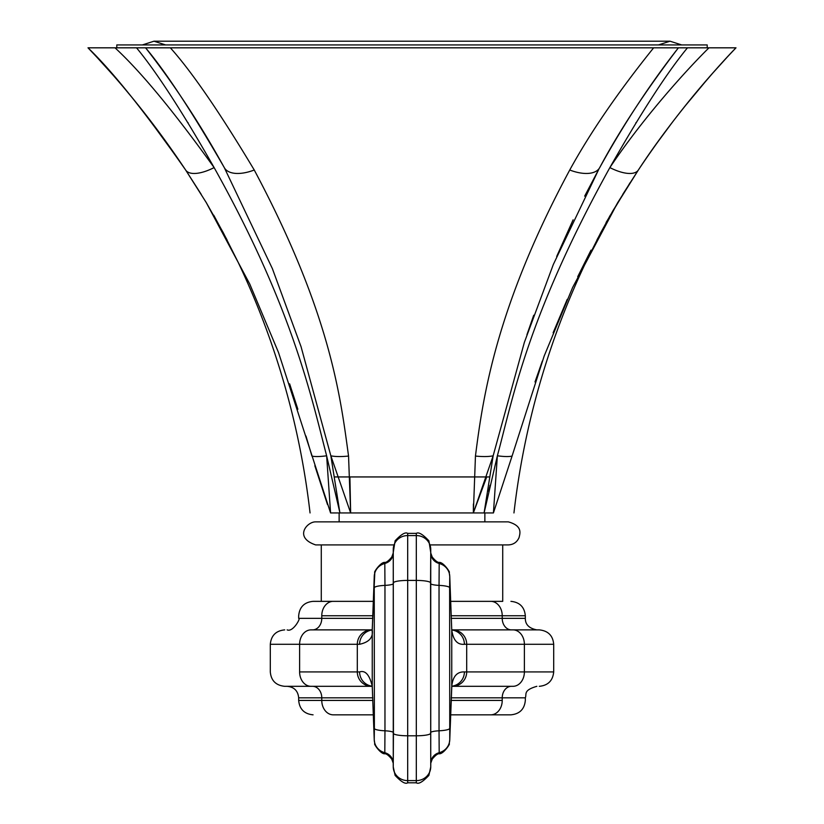 <?xml version="1.0" encoding="UTF-8"?>
<svg xmlns="http://www.w3.org/2000/svg" width="824" height="824" viewBox="0 0 824 824"><rect width="100%" height="100%" fill="white"/><g stroke="black" fill="none" stroke-linecap="round" stroke-linejoin="round"><path stroke-width="1.24" d="M653.638 47.823L678.399 47.823C645.573 90.877 619.349 130.8 599.717 167.591A33.98 17.088 -151.2 0 1 599.687 167.663A33.98 17.088 -151.2 0 1 569.745 170.012C590.231 132.664 618.196 91.928 653.638 47.823L170.362 47.823C191.745 71.647 219.709 112.383 254.256 170.012C331.176 314.593 340.559 397.91 348.552 456.063L350.643 512.94L330.579 512.94C303.345 512.94 303.345 512.94 330.579 512.94C303.345 512.94 303.345 512.94 330.579 512.94L339.91 512.94L330.846 455.796L350.643 512.94L412 512.94L350.643 512.94L349.901 476.942M569.745 170.012C496.635 306.054 483.214 394.686 475.448 456.063L473.357 512.94L379.648 512.94L484.09 512.94L473.357 512.94L473.409 503.979M493.422 512.94C520.655 512.94 520.655 512.94 493.422 512.94C520.655 512.94 520.655 512.94 493.422 512.94L484.09 512.94L497.366 455.796L493.422 512.94L512.075 456.063L493.422 512.94L497.366 455.796C512.837 398.703 527.226 316.849 609.873 167.591C641.165 112.569 667.018 72.646 687.463 47.823L735.997 47.823C720.835 63.129 674.516 114.557 638.363 170.012L617.784 202.508L572.629 287.494L544.211 355.937L512.075 456.063A33.98 6.479 -165.5 0 1 497.366 455.796M339.663 511.725L326.634 455.796L330.579 512.94L278.491 352.456L249.775 284.074L206.216 202.508L223.252 232.667L237.889 261.754C256.769 301.327 272.26 342.187 284.362 384.324C296.486 426.492 305.045 469.361 310.051 512.94M314.83 465.725L327.488 504.546M89.456 47.823L88.003 47.823C112.703 71.534 145.251 112.27 185.637 170.012L206 202.158M289.626 383.84L297.855 409.24M305.972 436.03L311.915 456.043M88.065 47.895L88.065 47.895C123.435 84.769 155.973 125.495 185.678 170.074A33.98 14.162 146.4 0 1 185.637 170.012L206.206 202.508L227.043 239.928L213.704 215.157M98.087 58.545L110.055 71.76M330.414 510.427L330.579 512.94M486.696 476.942L473.357 512.93L493.154 455.796A33.98 8.374 -168.7 0 1 475.448 456.063M488.663 491.331L489.641 487.036M489.837 486.17L490.043 485.305M726.48 57.938L712.482 73.408M708.115 78.393L684.456 106.79M630.051 182.773L606.104 222.47M591.014 250.146L577.717 276.709M567.221 299.38L553.131 332.742M542.336 361.056L535.003 381.976M484.09 512.94L493.154 455.796L524.363 342.382L553.337 264.473L598.842 169.188L584.679 196.133M136.496 47.823L170.362 47.823M88.003 47.823L115.02 47.823C140.873 71.688 173.905 111.611 214.127 167.591C182.846 112.569 156.982 72.646 136.537 47.823L115.02 47.823L116.802 47.823L116.802 44.939L707.198 44.939L116.802 44.939M717.344 47.823L713.347 47.823M599.717 167.591L599.687 167.663C623.819 123.981 650.054 84.038 678.399 47.823L687.463 47.823M254.256 170.012A33.98 17.088 151.2 0 1 224.313 167.663C200.18 123.991 173.946 84.048 145.611 47.844L145.611 47.844C165.82 71.853 192.043 111.776 224.282 167.591L272.373 268.614L301.048 346.677L330.846 455.796A33.98 8.374 168.7 0 0 348.552 456.063M609.894 167.56L609.873 167.591C645.316 114.588 691.006 65.343 708.98 47.823M201.221 194.33L185.678 170.074A33.98 14.162 146.4 0 0 214.127 167.591C292.623 308.114 310.998 395.613 326.634 455.796A33.98 6.479 165.5 0 1 311.925 456.063M573.102 219.833L556.684 256.48M533.725 315.232L526.938 334.699M638.363 170.012A33.98 14.162 -146.4 0 1 638.322 170.074L638.322 170.074A33.98 14.162 -146.4 0 1 609.873 167.591M599.182 168.467A33.98 17.088 -151.2 0 0 599.645 167.725M225.158 169.188L224.313 167.663A33.98 17.088 151.2 0 1 224.282 167.591M334.729 476.942L489.271 476.942M188.109 122.704C175.656 122.704 175.656 122.704 188.109 122.704M635.891 122.704C648.344 122.704 648.344 122.704 635.891 122.704M484.862 512.94L484.862 521.87L315.664 521.87C306.95 521.613 293.612 537.516 315.664 544.911L393.594 544.911L315.664 544.911L393.594 544.911L321.278 544.911L321.278 601.355L373.488 601.355L333.236 601.355A14.399 11.464 90 0 0 321.772 615.765L372.942 615.765M444.352 512.94L412 512.94M315.664 521.87L508.336 521.87L339.138 521.87L339.138 512.94M502.722 601.355L450.512 601.355L502.722 601.355L502.722 544.911L430.406 544.911L508.336 544.911C513.414 544.674 516.988 542.233 519.068 537.588C519.893 533.684 523.075 525.959 508.336 521.87M450.512 601.355L490.764 601.355A14.399 11.464 90 0 1 502.228 615.765L525.331 615.765C524.476 607.01 519.676 602.21 510.932 601.355M451.779 629.876L512.971 629.876L451.779 629.876M372.252 629.876L311.029 629.876L372.252 629.876M359.604 644.275L357.307 644.275L357.307 671.921L359.604 671.921C365.351 670.077 369.564 674.856 372.252 686.268L374.24 739.355L374.374 728.437L374.24 576.831L372.252 629.927C373.354 637.436 369.131 642.215 359.604 644.275A14.399 14.317 -90 0 1 372.252 629.969A14.399 14.286 -176.6 0 1 372.283 629.072L372.283 629.072A14.399 14.286 -176.6 0 1 372.355 628.259M393.223 552.667L395.108 540.801C401.226 534.292 405.429 531.82 407.705 533.386L407.684 535.579A14.399 13.843 0.7 0 0 393.264 549.248A14.399 13.843 0.7 0 0 393.264 549.423L393.264 766.763A14.399 13.843 -0.7 0 0 393.264 766.938L393.223 763.518M393.439 732.711L393.264 763.385A11.515 11.083 -0.7 0 0 393.264 763.24L393.264 763.24A11.515 11.083 -0.7 0 0 384.808 752.703L384.963 730.806A11.515 1.978 180 0 1 393.439 732.711L393.264 552.801A11.515 11.083 0.7 0 1 393.264 552.945L393.264 552.945A11.515 11.083 0.7 0 1 384.808 563.482L384.839 562.421C386.363 562.565 388.671 560.784 391.761 557.065L393.264 552.945M430.777 763.518L430.736 766.938A14.399 13.843 -179.3 0 1 416.316 780.606L416.316 535.579L407.684 535.579L407.684 780.606L416.316 780.606L416.295 782.8L407.705 782.8L407.684 780.606A14.399 13.843 -0.7 0 1 393.264 766.938L395.108 775.394C401.226 781.894 405.429 784.366 407.705 782.8M407.705 533.386L416.295 533.386L416.316 535.579A14.399 13.843 179.3 0 1 430.736 549.248A14.399 13.843 179.3 0 1 430.736 549.423L430.736 766.763A14.399 13.843 -179.3 0 1 430.736 766.938L428.892 775.394C422.774 781.894 418.571 784.366 416.295 782.8M430.561 583.485L430.736 552.801A11.515 11.083 179.3 0 0 439.192 563.482L439.038 585.38A11.515 1.967 0 0 1 430.561 583.485L430.736 763.385A11.515 11.083 -179.3 0 1 430.736 763.24L430.736 763.24A11.515 11.083 -179.3 0 1 439.192 752.703L439.161 753.775C437.637 753.62 435.329 755.412 432.239 759.131L430.736 763.24M464.396 671.921L524.383 671.921L524.383 644.275L553.697 644.275L464.396 644.275C457.382 644.955 453.169 640.166 451.748 629.927L449.76 576.831L449.626 587.759L449.76 739.355L451.748 686.268C452.819 676.432 457.032 671.653 464.396 671.921A14.399 14.317 90 0 1 451.748 686.217M371.614 686.32L311.029 686.32L371.614 686.32A14.399 14.307 90 0 1 357.307 671.921L299.617 671.921A14.399 11.423 90 0 0 311.029 686.32L371.614 686.32M451.748 686.32L512.971 686.32L451.748 686.32M449.76 739.355A14.399 13.843 1.5 0 1 449.76 739.736A14.399 13.843 1.5 0 1 439.192 752.703L439.038 730.806A11.515 1.978 -0 0 0 430.561 732.711M449.76 576.831A14.399 13.843 -1.5 0 0 449.76 576.45L449.183 572.35C450.81 573.123 443.394 561.844 439.161 562.421L439.192 563.482A14.399 13.843 -1.5 0 1 449.76 576.45L451.717 629.072A14.399 14.286 -3.4 0 0 451.645 628.259M374.24 576.831A14.399 13.843 -178.5 0 1 374.24 576.45A14.399 13.843 -178.5 0 1 384.808 563.482L384.963 585.38A11.515 1.967 180 0 0 393.439 583.485M374.24 739.355A14.399 13.843 178.5 0 0 374.24 739.736L374.817 743.845C373.19 743.063 380.595 754.341 384.839 753.775L384.808 752.703A14.399 13.843 178.5 0 1 374.24 739.746A14.399 13.843 178.5 0 0 374.24 739.746L372.283 687.123A14.399 14.286 176.6 0 0 372.355 687.937M450.512 714.83L490.764 714.83A14.399 11.464 -90 0 0 502.228 700.431L502.228 697.835L451.171 697.835M333.236 714.83L373.488 714.83L333.236 714.83A14.399 11.464 -90 0 1 321.772 700.431L298.669 700.431C299.524 709.176 304.324 713.975 313.068 714.83M451.058 615.765L502.228 615.765L502.228 618.35L525.331 618.35L451.171 618.35M511.405 629.876A11.515 9.177 90 0 1 502.228 618.35M502.228 700.431L451.058 700.431M312.595 629.876A11.515 9.177 90 0 0 321.772 618.35L298.669 618.35L321.772 618.35L321.772 615.765M372.942 700.431L321.772 700.431L321.772 697.835L298.669 697.835L372.829 697.835M502.228 697.835L525.331 697.835L502.228 697.835A11.515 9.177 -90 0 1 511.405 686.32M321.772 618.35L372.829 618.35M430.55 582.877A14.399 2.462 0 0 0 416.223 580.415L407.777 580.415A14.399 2.462 180 0 0 393.45 582.877M464.396 644.275A14.399 14.317 -90 0 0 451.748 629.969L451.748 686.268A14.399 14.286 3.4 0 1 451.717 687.123L451.717 687.123A14.399 14.286 3.4 0 1 451.645 687.937M372.252 629.927L372.252 686.268A14.399 14.286 176.6 0 0 372.283 687.123L372.139 684.857M359.604 671.921A14.399 14.317 90 0 0 372.252 686.217M312.595 686.32A11.515 9.177 -90 0 1 321.772 697.835M524.383 644.275A14.399 11.423 -90 0 0 512.971 629.876L452.386 629.876A14.399 14.307 -90 0 1 466.693 644.275L466.693 671.921A14.399 14.307 90 0 1 452.386 686.32M371.614 629.876A14.399 14.307 -90 0 0 357.307 644.275L270.303 644.275L299.617 644.275L299.617 671.921M524.383 671.921L553.697 671.921L524.383 671.921A14.399 11.423 90 0 1 512.971 686.32M299.617 644.275A14.399 11.423 -90 0 1 311.029 629.876M512.971 629.876L539.298 629.876C548.125 630.803 552.925 635.603 553.697 644.275L553.697 671.921C552.842 680.665 548.042 685.465 539.298 686.32M451.748 629.927A14.399 14.286 -3.4 0 0 451.717 629.072L451.861 631.339M451.861 684.857L449.76 739.746A14.399 13.843 1.5 0 1 449.76 739.746L449.183 743.845C450.81 743.063 443.405 754.341 439.161 753.775M449.626 728.437A14.399 2.472 179.9 0 1 439.038 730.806L439.038 585.38A14.399 2.462 -179.9 0 1 449.626 587.759M374.374 587.759A14.399 2.462 -0.1 0 1 384.963 585.38L384.963 730.806A14.399 2.472 0.1 0 1 374.374 728.437M430.55 733.319A14.399 2.472 -0 0 1 416.223 735.791L407.777 735.791A14.399 2.472 180 0 1 393.45 733.319M735.832 47.998C700.503 84.841 667.996 125.536 638.322 170.074L612.963 210.666L600.748 232.667L586.111 261.754C567.231 301.327 551.74 342.187 539.638 384.324C527.514 426.492 518.955 469.361 513.949 512.94M617.784 202.508L596.957 239.928L610.306 215.146M735.884 47.947L734.143 49.77M725.903 58.556L713.944 71.75M712.904 72.924L696.702 91.783M672.168 122.529L657.016 143.005M638.322 170.074L622.779 194.33M180.569 162.462L144.571 113.135M132.376 97.922L123.868 87.694M112.28 74.263L104.483 65.539M104.339 65.374L103.433 64.375M94.925 55.146L89.548 49.45M707.198 47.823L707.198 44.939M430.406 544.911L508.336 544.911M287.154 629.876C293.148 632.585 301.306 617.217 298.669 618.35L298.669 615.765C299.524 607.01 304.324 602.21 313.068 601.355L373.488 601.355M416.295 533.386C418.571 531.82 422.774 534.292 428.892 540.801L430.777 552.667M525.331 615.765L525.331 618.35C525.269 624.551 529.111 628.393 536.846 629.876M287.154 686.32C294.147 687 297.989 690.842 298.669 697.835L298.669 700.431M536.846 686.32C522.797 690.399 526.938 694.21 525.331 697.835L525.331 700.431C524.476 709.176 519.676 713.975 510.932 714.83L490.764 714.83M372.139 631.339L374.817 572.35C373.19 573.123 380.606 561.844 384.839 562.421M284.702 629.876C275.958 630.731 271.158 635.531 270.303 644.275L270.303 671.921C271.075 680.583 275.875 685.383 284.702 686.32L311.029 686.32M439.161 562.421C437.637 562.565 435.329 560.784 432.239 557.065L430.736 552.945M384.839 753.775C386.363 753.62 388.671 755.412 391.761 759.131L393.264 763.24M165.562 44.939L153.954 41.2L412 41.2L153.954 41.2L142.346 44.939M681.654 44.939L670.046 41.2L412 41.2L670.046 41.2L658.438 44.939"/></g></svg>
